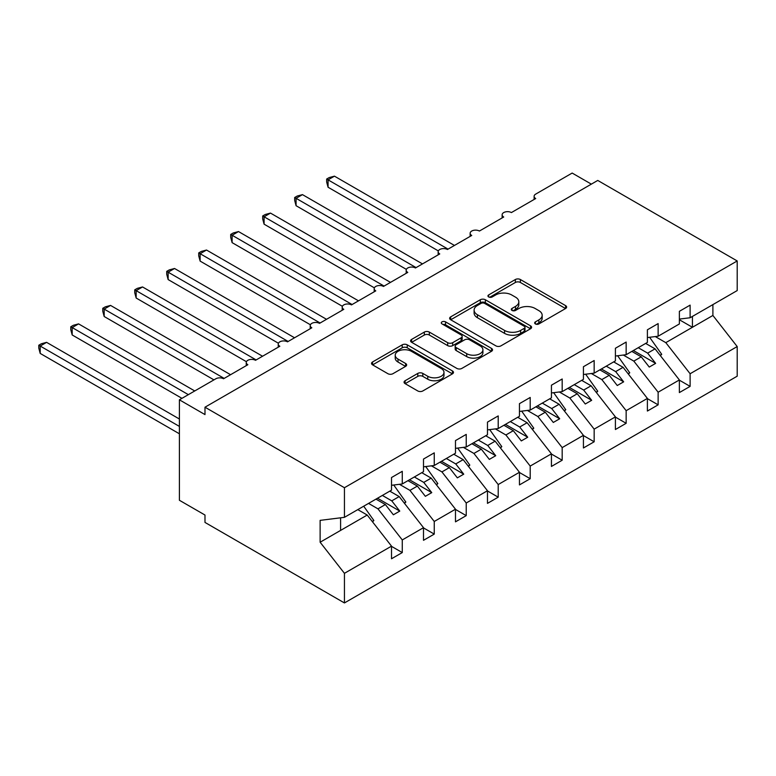 <?xml version="1.0" encoding="UTF-8"?>
<svg xmlns="http://www.w3.org/2000/svg" width="776" height="776" viewBox="0 0 776 776"><rect width="100%" height="100%" fill="white"/><g stroke="black" fill="none" stroke-linecap="round" stroke-linejoin="round"><path stroke-width="1.16" d="M535.392 323.931A2.483 1.436 0 0 0 538.903 323.931L565.588 308.518A3.55 2.047 0 0 0 566.635 307.073A3.55 2.047 0 0 0 565.588 305.618L520.386 279.525A3.55 2.047 0 0 0 515.361 279.525L488.676 294.928A2.483 1.436 0 0 0 487.949 295.947A2.483 1.436 0 0 0 488.676 296.956A2.483 1.436 0 0 0 492.188 296.956L495.641 294.967A11.368 6.567 0 0 1 511.714 294.967L515.487 297.14A11.368 6.567 0 0 1 518.814 301.777A11.368 6.567 0 0 1 515.487 306.423L512.034 308.411A2.483 1.436 0 0 0 511.306 309.43A2.483 1.436 0 0 0 512.034 310.439A2.483 1.436 0 0 0 515.545 310.439L518.998 308.45A11.368 6.567 0 0 1 535.071 308.45L538.845 310.623A11.368 6.567 0 0 1 542.172 315.269A11.368 6.567 0 0 1 538.845 319.906L535.392 321.894A2.483 1.436 0 0 0 534.664 322.913A2.483 1.436 0 0 0 535.392 323.931L535.392 321.894M405.101 380.735A3.55 2.047 0 0 0 404.063 382.18A3.55 2.047 0 0 0 405.101 383.635L417.789 390.959A3.55 2.047 0 0 0 422.813 390.959L452.447 373.848A3.55 2.047 0 0 0 453.485 372.393A3.55 2.047 0 0 0 452.447 370.947L407.235 344.845A3.55 2.047 0 0 0 402.21 344.845L372.577 361.955A3.55 2.047 0 0 0 371.539 363.41A3.55 2.047 0 0 0 372.577 364.856L387.903 373.702A3.55 2.047 0 0 0 392.918 373.702L405.605 366.379A3.55 2.047 0 0 0 406.643 364.924A3.55 2.047 0 0 0 405.605 363.478L398.01 359.094A9.506 5.49 0 0 1 395.226 355.214A9.506 5.49 0 0 1 401.085 350.141A9.506 5.49 0 0 1 411.445 351.334L441.204 368.513A9.506 5.49 0 0 1 443.988 372.393A9.506 5.49 0 0 1 438.12 377.466A9.506 5.49 0 0 1 427.77 376.273L422.813 373.411A3.55 2.047 0 0 0 417.789 373.411L405.101 380.735L405.101 383.635M679.369 319.091L690.116 317.753L737.2 290.573L737.2 260.959L597.753 180.439L204.99 407.206L204.99 414.588L179.401 399.815L215.864 378.766A5.432 3.133 0 0 1 223.536 378.766L247.845 364.73A5.432 3.133 0 0 1 246.254 362.518A5.432 3.133 0 0 1 249.61 359.618A5.432 3.133 0 0 1 255.517 360.297L279.826 346.271A5.432 3.133 0 0 1 278.245 344.049A5.432 3.133 0 0 1 281.591 341.159A5.432 3.133 0 0 1 287.508 341.838L311.816 327.802A5.432 3.133 0 0 1 310.225 325.58A5.432 3.133 0 0 1 313.572 322.69A5.432 3.133 0 0 1 319.489 323.369L343.797 309.333A5.432 3.133 0 0 1 342.206 307.121A5.432 3.133 0 0 1 345.562 304.221A5.432 3.133 0 0 1 351.47 304.9L375.778 290.874A5.432 3.133 0 0 1 374.187 288.653A5.432 3.133 0 0 1 377.543 285.762A5.432 3.133 0 0 1 383.46 286.441L407.769 272.405A5.432 3.133 0 0 1 406.178 270.184A5.432 3.133 0 0 1 409.524 267.293A5.432 3.133 0 0 1 415.441 267.972L439.75 253.936A5.432 3.133 0 0 1 438.159 251.725A5.432 3.133 0 0 1 441.515 248.824A5.432 3.133 0 0 1 447.422 249.503L471.73 235.468A5.432 3.133 0 0 1 470.14 233.256A5.432 3.133 0 0 1 473.496 230.365A5.432 3.133 0 0 1 479.413 231.044L503.721 217.008A5.432 3.133 0 0 1 502.13 214.787A5.432 3.133 0 0 1 505.477 211.896A5.432 3.133 0 0 1 511.394 212.576L535.702 198.54A5.432 3.133 180 0 1 534.111 196.328A5.432 3.133 180 0 1 535.702 194.107L572.164 173.058L591.351 184.135M737.2 260.959L344.437 487.716L204.99 407.206M495.893 345.863A3.55 2.047 0 0 0 500.918 345.863L530.551 328.752A3.55 2.047 0 0 0 531.599 327.297A3.55 2.047 0 0 0 530.551 325.852L485.349 299.749A3.55 2.047 0 0 0 480.325 299.749L450.691 316.86A3.55 2.047 0 0 0 449.644 318.305A3.55 2.047 0 0 0 450.691 319.76L495.893 345.863M443.018 324.465A2.483 1.436 0 0 1 445.54 324.814L445.54 321.865L491.499 348.395A3.55 2.047 0 0 1 492.537 349.85A3.55 2.047 0 0 1 491.499 351.295L461.865 368.406A3.55 2.047 0 0 1 456.841 368.406L411.629 342.303L411.629 339.413A3.55 2.047 0 0 0 410.591 340.858A3.55 2.047 0 0 0 411.629 342.303M411.629 339.413L424.317 332.089A3.55 2.047 0 0 1 429.341 332.089L447.674 342.672A3.55 2.047 0 0 0 452.699 342.672L461.109 337.812A3.55 2.047 0 0 0 462.147 336.367A3.55 2.047 0 0 0 461.109 334.912L442.019 323.893A2.483 1.436 0 0 1 441.292 322.874A2.483 1.436 0 0 1 442.824 321.555A2.483 1.436 0 0 1 445.54 321.865M344.437 487.716L344.437 517.33L391.521 490.151L391.521 477.521L402.269 471.313L402.269 483.952L391.521 485.291M402.269 483.952L423.502 471.682L423.502 459.053L434.25 452.854L434.25 465.484L423.502 466.822M434.25 465.484L455.483 453.223L455.483 440.593L466.23 434.385L466.23 447.015L455.483 448.353M466.23 447.015L487.474 434.754L487.474 422.125L498.211 415.917L498.211 428.546L487.474 429.885M498.211 428.546L519.454 416.285L519.454 403.656L530.202 397.457L530.202 410.087L519.454 411.425M530.202 410.087L551.435 397.826L551.435 385.197L562.183 378.989L562.183 391.618L551.435 392.957M562.183 391.618L583.426 379.357L583.426 366.728L594.164 360.52L594.164 373.149L583.426 374.488M594.164 373.149L615.407 360.889L615.407 348.259L626.154 342.061L626.154 354.69L615.407 356.029M626.154 354.69L647.388 342.429L647.388 329.8L658.135 323.592L658.135 336.221L647.388 337.56M391.521 546.362L402.269 552.57L402.269 539.941L423.502 527.68L399.194 496.582L389.795 491.15M368.551 503.411L377.96 508.843L402.269 539.941M423.502 527.893L434.25 534.101L434.25 521.472L455.483 509.211L431.175 478.113L421.775 472.681M399.427 484.302L409.941 490.374L434.25 521.472M455.483 509.434L466.23 515.633L466.23 503.003L487.474 490.742L463.165 459.644L453.756 454.222M431.407 465.833L441.922 471.905L466.23 503.003M487.474 490.965L498.211 497.173L498.211 484.544L519.454 472.274L495.146 441.185L485.737 435.753M463.388 447.374L473.913 453.446L498.211 484.544M519.454 472.497L530.202 478.705L530.202 466.075L551.435 453.815L527.127 422.716L517.728 417.284M495.369 428.905L505.894 434.977L530.202 466.075M551.435 454.038L562.183 460.236L562.183 447.606L583.426 435.346L559.118 404.248L549.709 398.825M527.36 410.436L537.875 416.508L562.183 447.606M583.426 435.569L594.164 441.777L594.164 429.138L615.407 416.877L591.099 385.788L581.69 380.356M559.341 391.977L569.856 398.049L594.164 429.138M615.407 417.1L626.154 423.308L626.154 410.679L647.388 398.418L623.08 367.32L613.68 361.888M591.322 373.508L601.846 379.58L626.154 410.679M647.388 398.641L658.135 404.839L658.135 392.21L679.369 379.949L679.369 392.578L690.116 386.38L690.116 373.741L737.2 346.562L737.2 376.185L344.437 602.942L204.99 522.432L204.99 515.041L179.401 500.268L179.401 399.815M623.312 355.039L633.827 361.112L658.135 392.21M690.116 317.753L690.116 305.123L679.369 311.331L679.369 323.961L658.135 336.221M679.369 380.172L690.116 386.38M655.293 336.58L665.808 342.652L690.116 373.741M344.437 517.33L320.129 520.366L320.129 542.23L367.213 515.041L357.804 509.619M367.213 515.041L391.521 546.139L391.521 558.768L402.269 552.57M434.25 534.101L423.502 540.309L423.502 527.68M466.23 515.633L455.483 521.841L455.483 509.211M498.211 497.173L487.474 503.372L487.474 490.742M530.202 478.705L519.454 484.913L519.454 472.274M562.183 460.236L551.435 466.444L551.435 453.815M594.164 441.777L583.426 447.975L583.426 435.346M626.154 423.308L615.407 429.516L615.407 416.877M658.135 404.839L647.388 411.047L647.388 398.418M320.129 542.23L344.437 573.318L391.521 546.139M344.437 573.318L344.437 602.942M377.96 508.843L385.381 504.555L393.374 514.789L399.766 511.093L391.773 500.86L399.194 496.582M375.972 499.123L385.381 504.555M382.374 495.437L391.773 500.86M409.941 490.374L417.362 486.086L425.355 496.32L431.757 492.624L423.754 482.4L431.175 478.113M407.953 480.664L417.362 486.086M414.355 476.968L423.754 482.4M441.922 471.905L449.343 467.627L457.345 477.851L463.738 474.165L455.745 463.932L463.165 459.644M439.943 462.195L449.343 467.627M446.336 458.5L455.745 463.932M473.913 453.446L481.324 449.159L489.326 459.392L495.719 455.696L487.726 445.463L495.146 441.185M471.924 443.726L481.324 449.159M478.317 440.04L487.726 445.463M505.894 434.977L513.314 430.69L521.307 440.923L527.709 437.227L519.707 427.004L527.127 422.716M503.905 425.267L513.314 430.69M510.307 421.572L519.707 427.004M537.875 416.508L545.295 412.231L553.298 422.454L559.69 418.768L551.697 408.535L559.118 404.248M535.896 406.799L545.295 412.231M542.288 403.103L551.697 408.535M569.856 398.049L577.276 393.762L585.279 403.995L591.671 400.3L583.678 390.066L591.099 385.788M567.877 388.33L577.276 393.762M574.269 384.644L583.678 390.066M601.846 379.58L609.267 375.293L617.26 385.526L623.662 381.831L615.659 371.607L623.08 367.32M599.858 369.871L609.267 375.293M606.26 366.175L615.659 371.607M633.827 361.112L641.248 356.834L649.25 367.058L655.642 363.372L647.65 353.138L655.06 348.851L679.369 379.949M631.848 351.402L641.248 356.834M638.241 347.706L647.65 353.138M655.06 348.851L645.661 343.419M665.808 342.652L712.892 315.463L737.2 346.562M679.369 319.751L692.425 327.288L692.425 316.424M712.892 304.609L712.892 315.463M340.596 530.406L340.596 517.815M633.381 350.519L655.642 363.372M601.4 368.978L623.662 381.831M569.409 387.447L591.671 400.3M537.428 405.916L559.69 418.768M505.448 424.375L527.709 437.227M473.457 442.844L495.719 455.696M441.476 461.313L463.738 474.165M409.495 479.772L431.757 492.624M377.505 498.24L399.766 511.093M536.381 324.281L538.845 322.855A11.368 6.567 0 0 0 542.172 318.218L542.172 315.269M518.814 301.777L518.814 304.735A11.368 6.567 0 0 1 515.487 309.372L513.023 310.798M565.539 308.547L520.386 282.474A3.55 2.047 0 0 0 515.361 282.474L489.666 297.305M530.503 328.781L485.349 302.708A3.55 2.047 0 0 0 480.325 302.708L450.73 319.79M524.275 328.316A2.483 1.436 0 0 0 525.003 327.297A2.483 1.436 0 0 0 524.275 326.289L484.593 303.377A2.483 1.436 0 0 0 481.081 303.377L477.434 305.472A11.368 6.567 0 0 0 474.107 310.119A11.368 6.567 0 0 0 477.434 314.755L504.555 330.421A11.368 6.567 0 0 0 520.638 330.421L524.275 328.316L524.275 331.274A2.483 1.436 0 0 0 525.003 330.256L525.003 327.297M474.107 310.119L474.107 313.067A11.368 6.567 0 0 0 477.434 317.714L477.434 314.755M524.275 331.274L520.638 333.37A11.368 6.567 0 0 1 504.555 333.37L477.434 317.714M411.678 342.332L424.317 335.038L424.317 332.089M462.147 336.367L462.147 339.316A3.55 2.047 0 0 1 461.109 340.771L452.699 345.621A3.55 2.047 0 0 1 447.674 345.621L429.341 335.038A3.55 2.047 0 0 0 424.317 335.038M445.54 324.814L491.45 351.324M466.696 353.652A9.506 5.49 0 0 0 477.056 354.845A9.506 5.49 0 0 0 482.915 349.772A9.506 5.49 0 0 0 480.131 345.892L469.645 339.839A3.55 2.047 0 0 0 464.63 339.839L456.21 344.699A3.55 2.047 0 0 0 455.173 346.154A3.55 2.047 0 0 0 456.21 347.6L466.696 353.652L466.696 356.611A9.506 5.49 0 0 0 477.056 357.794A9.506 5.49 0 0 0 482.915 352.731L482.915 349.772M455.173 346.154L455.173 349.103A3.55 2.047 0 0 0 456.21 350.558L456.21 347.6M466.696 356.611L456.21 350.558M443.988 372.393L443.988 375.351A9.506 5.49 0 0 1 438.12 380.415A9.506 5.49 0 0 1 427.77 379.231L422.813 376.37A3.55 2.047 0 0 0 417.789 376.37L405.15 383.664M395.226 355.214L395.226 358.173A9.506 5.49 0 0 0 398.01 362.043L398.01 359.094M405.557 366.408L398.01 362.043M452.398 373.877L407.235 347.803A3.55 2.047 0 0 0 402.21 347.803L372.625 364.885M326.657 179.043L328.064 179.857L328.064 187.239L326.657 181.991L326.657 179.043L329.208 177.568L334.456 176.162L328.064 179.857L448.062 249.135M328.064 187.239L438.343 250.91M334.456 176.162L454.464 245.449M649.609 337.279L661.715 354.312L660.075 355.262M661.715 354.312L660.395 355.67M294.676 197.511L296.073 198.316L296.073 205.708L294.676 200.46L294.676 197.511L297.227 196.037L302.475 194.631L296.073 198.316L416.082 267.604M296.073 205.708L406.362 269.379M302.475 194.631L422.474 263.908M617.628 355.748L629.734 372.781L628.094 373.731M629.734 372.781L628.414 374.139M262.686 215.97L264.092 216.785L264.092 224.177L262.686 218.929L262.686 215.97L265.246 214.496L270.494 213.09L264.092 216.785L384.101 286.072M264.092 224.177L374.371 287.847M270.494 213.09L390.493 282.377M585.647 374.216L597.753 391.24L596.104 392.19M597.753 391.24L596.434 392.608M230.705 234.439L232.111 235.254L232.111 242.636L230.705 237.388L230.705 234.439L233.256 232.965L238.504 231.558L232.111 235.254L352.11 304.531M232.111 242.636L342.391 306.307M238.504 231.558L358.512 300.845M553.657 392.685L565.762 409.709L564.123 410.659M565.762 409.709L564.443 411.067M198.724 252.908L200.13 253.713L200.13 261.105L198.724 255.857L198.724 252.908L201.275 251.434L206.523 250.027L200.13 253.713L320.129 323M200.13 261.105L310.41 324.775M206.523 250.027L326.521 319.305M521.676 411.144L533.781 428.177L532.142 429.128M533.781 428.177L532.462 429.535M166.733 271.367L168.14 272.182L168.14 279.573L166.733 274.326L166.733 271.367L169.294 269.893L174.542 268.486L168.14 272.182L288.148 341.469M168.14 279.573L278.429 343.244M174.542 268.486L294.54 337.773M489.695 429.613L501.8 446.636L500.151 447.587M501.8 446.636L500.481 448.004M134.752 289.836L136.159 290.651L136.159 298.032L134.752 292.785L134.752 289.836L137.304 288.362L142.551 286.955L136.159 290.651L256.158 359.928M136.159 298.032L246.438 361.703M142.551 286.955L262.56 356.242M457.704 448.082L469.81 465.105L468.17 466.056M469.81 465.105L468.491 466.463M102.772 308.305L104.178 309.11L104.178 316.501L102.772 311.254L102.772 308.305L105.323 306.83L110.57 305.424L104.178 309.11L224.177 378.397M104.178 316.501L213.943 379.871M110.57 305.424L230.569 374.701M425.723 466.541L437.829 483.574L436.19 484.525M437.829 483.574L436.51 484.932M70.781 326.774L72.187 327.579L72.187 334.97L70.781 329.722L70.781 326.774L73.342 325.29L78.589 323.883L72.187 327.579L188.355 394.644M72.187 334.97L181.962 398.34M78.589 323.883L194.747 390.959M393.742 485.01L405.848 502.033L404.199 502.984M405.848 502.033L404.529 503.401M38.8 345.233L40.206 346.048L40.206 353.429L38.8 348.181L38.8 345.233L41.351 343.758L46.599 342.352L40.206 346.048L179.401 426.412M40.206 353.429L179.401 433.794M46.599 342.352L179.401 419.021M363.701 506.214L373.867 520.502L372.218 521.453M373.867 520.502L372.538 521.87M538.845 322.855L538.845 319.906M512.034 310.439L512.034 308.411M515.487 309.372L515.487 306.423M488.676 296.956L488.676 294.928M515.361 282.474L515.361 279.525M520.386 282.474L520.386 279.525M565.588 308.518L565.588 305.618M450.691 319.76L450.691 316.86M480.325 302.708L480.325 299.749M485.349 302.708L485.349 299.749M530.551 328.752L530.551 325.852M504.555 333.37L504.555 330.421M520.638 333.37L520.638 330.421M429.341 335.038L429.341 332.089M447.674 345.621L447.674 342.672M452.699 345.621L452.699 342.672M461.109 340.771L461.109 337.812M491.499 351.295L491.499 348.395M417.789 376.37L417.789 373.411M422.813 376.37L422.813 373.411M427.77 379.231L427.77 376.273M405.605 366.379L405.605 363.478M372.577 364.856L372.577 361.955M402.21 347.803L402.21 344.845M407.235 347.803L407.235 344.845M452.447 373.848L452.447 370.947M502.13 217.92L502.13 214.787M534.111 199.461L534.111 196.328M470.14 236.389L470.14 233.256M438.159 254.858L438.159 251.725M406.178 273.317L406.178 270.184M374.187 291.786L374.187 288.653M342.206 310.255L342.206 307.121M310.225 328.723L310.225 325.58M278.245 347.182L278.245 344.049M246.254 365.651L246.254 362.518"/></g></svg>
